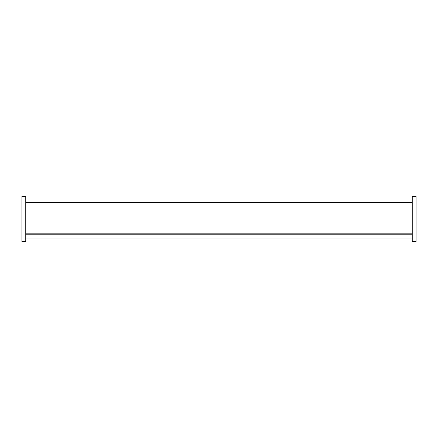 <?xml version="1.0" encoding="UTF-8"?>
<svg xmlns="http://www.w3.org/2000/svg" width="438" height="438" viewBox="0 0 438 438"><rect width="100%" height="100%" fill="white"/><g stroke="black" fill="none" stroke-linecap="round" stroke-linejoin="round"><path stroke-width="0.66" d="M21.9 196.454L21.9 241.546L25.765 241.546L25.765 196.454L21.9 196.454M412.235 196.454L412.235 241.546L416.1 241.546L416.1 196.454L412.235 196.454M25.765 233.815L412.235 233.815M25.765 199.033L412.235 199.033M25.765 238.967L412.235 238.967M25.765 234.801L412.235 234.801M25.765 202.695L412.235 202.695M25.765 238.064L412.235 238.064"/></g></svg>
